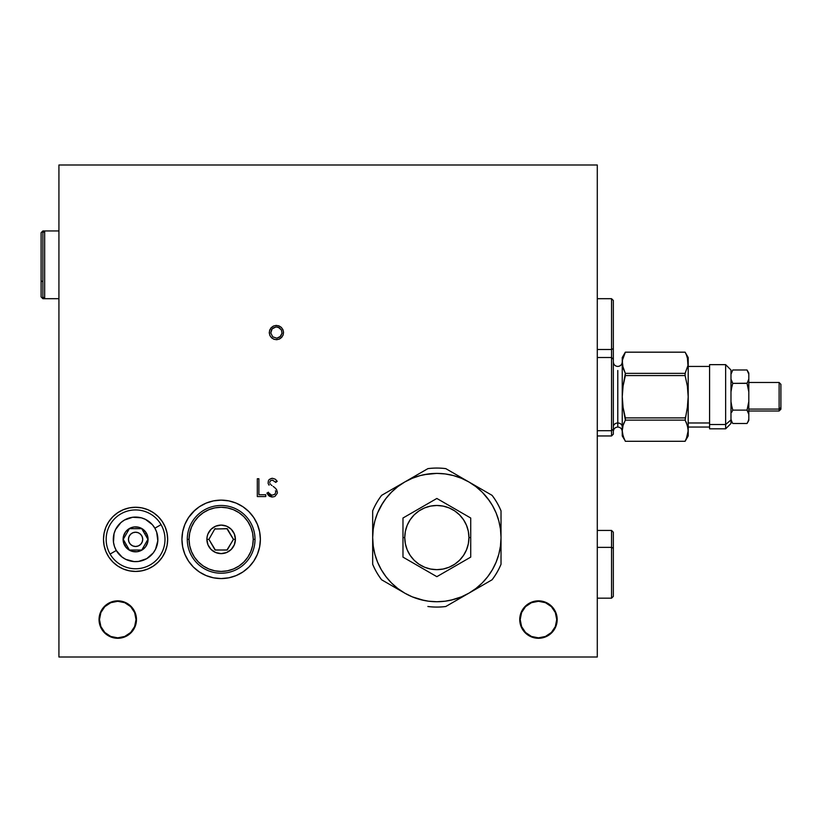 <?xml version="1.0" encoding="UTF-8"?>
<svg xmlns="http://www.w3.org/2000/svg" width="822" height="822" viewBox="0 0 822 822"><rect width="100%" height="100%" fill="white"/><g stroke="black" fill="none" stroke-linecap="round" stroke-linejoin="round"><path stroke-width="1.23" d="M162.273 557.162A32.089 32.089 0 0 0 167.667 539.355A32.089 32.089 0 0 1 135.579 571.434A32.089 32.089 0 0 1 103.49 539.355A32.089 32.089 0 0 0 162.253 557.193M181.929 539.355A39.22 39.22 0 0 0 184.899 554.336L182.679 547L181.929 539.355A39.22 39.22 0 0 1 221.149 500.136A39.22 39.22 0 0 1 260.369 539.355A39.22 39.22 0 0 1 221.149 578.565A39.22 39.22 0 0 1 181.929 539.355L182.69 531.649M184.929 554.388A39.22 39.22 0 0 0 213.473 577.815M260.369 539.304A39.22 39.22 0 0 0 253.762 517.572L257.378 524.344L259.608 531.7L260.369 539.355L259.608 547L257.378 554.357L253.762 561.138L248.881 567.077L242.932 571.958L236.161 575.585L228.804 577.815L221.149 578.565L213.494 577.815A39.22 39.22 0 0 0 221.128 578.565M221.169 578.565A39.22 39.22 0 0 0 228.783 577.815M228.814 577.815A39.22 39.22 0 0 0 260.369 539.396M136.473 619.572A18.721 18.721 0 0 1 117.752 638.283A18.721 18.721 0 0 1 99.041 619.572A18.721 18.721 0 0 1 117.752 600.851A18.721 18.721 0 0 1 136.473 619.572L135.044 626.734L130.986 632.806L124.913 636.865L117.752 638.283L110.59 636.865L104.517 632.806L100.459 626.734L99.041 619.572L100.459 612.411L104.517 606.338L110.59 602.279L117.752 600.851L124.913 602.279L130.986 606.338L135.044 612.411L136.473 619.572M557.182 619.572A18.721 18.721 0 0 1 538.461 638.283A18.721 18.721 0 0 1 519.74 619.572A18.721 18.721 0 0 1 538.461 600.851A18.721 18.721 0 0 1 557.182 619.572L555.754 626.734L551.696 632.806L545.623 636.865L538.461 638.283L531.3 636.865L525.227 632.806L521.169 626.734L519.74 619.572L521.169 612.411L525.227 606.338L531.3 602.279L538.461 600.851L545.623 602.279L551.696 606.338L555.754 612.411L557.182 619.572M142.709 539.355A7.131 7.131 0 0 1 135.579 546.486A7.131 7.131 0 0 1 128.448 539.355A7.131 7.131 0 0 1 135.579 532.224A7.131 7.131 0 0 1 142.709 539.355L142.165 542.078L140.624 544.39L138.312 545.942L135.579 546.486L132.856 545.942L130.534 544.39L128.992 542.078L128.448 539.355L128.992 536.622L130.534 534.31L132.856 532.759L135.579 532.224L138.312 532.759L140.624 534.31L142.165 536.622L142.709 539.355M556.73 619.572A18.269 18.269 0 0 1 538.461 637.841A18.269 18.269 0 0 1 520.192 619.572A18.269 18.269 0 0 1 538.461 601.293A18.269 18.269 0 0 1 556.73 619.572L555.343 626.559L551.377 632.488L545.448 636.454L538.461 637.841L531.464 636.454L525.535 632.488L521.58 626.559L520.192 619.572L521.58 612.575L525.535 606.646L531.464 602.69L538.461 601.293L545.448 602.69L551.377 606.646L555.343 612.575L556.73 619.572M136.031 619.572A18.269 18.269 0 0 1 117.752 637.841A18.269 18.269 0 0 1 99.483 619.572A18.269 18.269 0 0 1 117.752 601.293A18.269 18.269 0 0 1 136.031 619.572L134.633 626.559L130.677 632.488L124.749 636.454L117.752 637.841L110.765 636.454L104.836 632.488L100.87 626.559L99.483 619.572L100.87 612.575L104.836 606.646L110.765 602.69L117.752 601.293L124.749 602.69L130.677 606.646L134.633 612.575L136.031 619.572M267.838 494.618L269.051 495.902L266.903 493.128L268.414 492.224L267.119 493.519M274.229 496.683L271.887 497.012L269.554 496.262M276.017 488.854L274.682 487.58L276.572 489.593L277.404 492.44M273.212 486.449L274.682 487.58M271.106 484.908L272 485.576M269.976 483.644L270.356 484.189M270.459 480.695L272.801 480.151L270.459 480.695L269.647 482.37M272.534 480.13L275.74 482.401L276.973 481.004M276.274 480.151L275.195 479.164L277.189 481.302L275.74 482.401L275.051 481.558M271.599 478.353L269.339 479.432L272.442 478.281L275.195 479.164M268.784 480.069L269.339 479.432M269.041 485.155L268.188 483.531M275.771 491.7L275.432 490.826M272 495.173L274.712 494.402L275.812 492.173M269.113 493.303L271.681 495.132M266.903 493.128L272.318 497.022M269.78 496.385L268.445 495.347M597.286 657.004L58.927 657.004L58.927 164.996L58.927 657.004L597.286 657.004L597.286 164.996L597.286 657.004M257.307 478.743L257.307 496.57L265.763 496.57L265.763 494.741L258.899 494.741L265.763 494.741L265.763 496.57L257.307 496.57L257.307 478.743L258.899 478.743L257.307 478.743L258.899 478.743L258.899 494.741M188.536 561.138L184.919 554.357L188.536 561.138L193.417 567.077L199.356 571.958L206.137 575.585L213.494 577.815M193.417 511.623L199.356 506.742A39.22 39.22 0 0 0 184.919 524.333L188.536 517.562L195.05 510.082M248.861 511.603A39.22 39.22 0 0 0 242.952 506.753L248.881 511.623L253.762 517.562A39.22 39.22 0 0 0 248.891 511.633M242.922 506.732A39.22 39.22 0 0 0 199.386 506.722M123.3 509.702L129.321 507.883A32.089 32.089 0 0 0 103.49 539.355L104.106 533.088L105.935 527.066L108.905 521.528L112.891 516.658L117.752 512.671L123.485 509.63M153.406 512.671L158.266 516.658L162.263 521.528L165.222 527.066L167.051 533.088L167.667 539.355A32.089 32.089 0 0 0 141.867 507.883L147.857 509.702L153.406 512.671L158.266 516.658M141.816 507.873A32.089 32.089 0 0 0 129.342 507.873M103.49 539.355A32.089 32.089 0 0 1 135.579 507.266A32.089 32.089 0 0 1 167.667 539.355L167.051 545.613L165.222 551.634L162.263 557.182L158.266 562.043L153.406 566.029L147.857 568.999L141.836 570.817L135.579 571.434L129.321 570.817L123.3 568.999L117.752 566.029L112.891 562.043L108.905 557.182L105.935 551.634L104.106 545.613L103.49 539.355M597.286 164.996L58.927 164.996L597.286 164.996M269.277 332.561L269.822 329.838L271.363 327.526L273.685 325.974L276.408 325.43L279.141 325.974L281.453 327.526L282.994 329.838L283.539 332.561L282.994 335.294L281.453 337.606L279.141 339.147L276.408 339.692L273.685 339.147L271.363 337.606L269.822 335.294L269.277 332.561M129.321 507.883L135.579 507.266L141.836 507.883M182.679 531.7L184.919 524.344M199.356 506.742L206.137 503.115L213.494 500.886L221.149 500.136L228.804 500.886L236.161 503.115L242.932 506.742M259.608 531.7L260.369 539.355M377.586 512.949L382.723 503.085M424.327 474.623L436.852 473.39L445.226 473.945L453.456 475.578L461.409 478.281L468.941 481.99L445.832 468.653A69.5 69.5 0 0 0 427.861 468.653L381.655 495.327A69.5 69.5 0 0 0 372.674 510.894L372.674 537.567A64.178 64.178 0 0 1 468.941 481.99A64.178 64.178 0 0 1 501.019 537.567L501.019 510.832A69.521 69.521 0 0 0 492.09 495.358L492.039 495.327A69.5 69.5 0 0 1 501.019 510.894A69.5 69.5 0 0 0 492.039 495.327L468.941 481.99L475.917 486.655L482.226 492.193L487.765 498.502L492.429 505.479L496.139 513.01L498.841 520.963L500.475 529.193L501.019 537.567A64.178 64.178 0 0 1 468.941 593.145L492.09 579.777A69.521 69.521 0 0 0 501.019 564.303L501.019 564.252A69.5 69.5 0 0 1 492.039 579.808A69.5 69.5 0 0 0 501.019 564.252L501.019 537.567L500.475 545.942L498.841 554.182L496.139 562.125L492.429 569.656L487.765 576.633L482.226 582.952L475.917 588.48L468.941 593.145L461.409 596.854L450.744 600.224M482.237 492.203L489.419 500.762M424.327 600.512L412.295 596.854L404.763 593.145A64.178 64.178 0 0 1 372.674 537.567L372.674 564.252A69.5 69.5 0 0 0 381.655 579.808L404.763 593.145L397.776 588.48L391.467 582.952L385.939 576.633L381.274 569.656L377.555 562.125L374.863 554.182L373.219 545.942L372.674 537.567L373.219 529.193L374.863 520.963L377.555 513.01L381.274 505.479L385.939 498.502L391.467 492.193L397.776 486.655L404.763 481.99L412.295 478.281L420.237 475.578L428.468 473.945L436.852 473.39M277.322 493.169L275.103 496.252M268.414 492.224L268.743 492.779M268.106 483.182L268.373 480.798M500.577 545.109L500.279 547.329M499.18 552.826L498.615 554.994M454.268 599.33L452.1 599.906M446.613 600.995L444.394 601.303M429.31 601.303L427.08 600.995M421.594 599.906L419.425 599.33M375.079 554.994L374.513 552.826M373.424 547.329L373.116 545.109M373.116 530.026L373.424 527.806M374.513 522.319L375.079 520.151M419.425 475.804L421.594 475.229M427.08 474.14L429.31 473.842M444.394 473.842L446.613 474.14M452.1 475.229L454.268 475.804M498.615 520.151L499.18 522.319M500.279 527.806L500.577 530.026M461.409 596.854L453.456 599.557L445.226 601.19L436.852 601.745L428.468 601.19L420.237 599.557L412.295 596.854M427.861 606.482A69.5 69.5 0 0 0 445.832 606.482L468.941 593.145A64.178 64.178 0 0 1 404.763 593.145L381.603 579.777A69.521 69.521 0 0 1 372.674 564.303L372.674 510.832A69.521 69.521 0 0 1 381.603 495.358L427.923 468.622A69.521 69.521 0 0 1 445.781 468.622L492.09 495.358A69.521 69.521 0 0 1 501.019 510.832L501.019 564.303A69.521 69.521 0 0 1 492.09 579.777L445.781 606.513A69.521 69.521 0 0 1 427.923 606.513L427.861 606.482M468.119 558.621L470.718 557.121L470.718 537.567L468.941 537.567A32.089 32.089 0 0 1 436.852 569.656A32.089 32.089 0 0 1 404.763 537.567L402.975 537.567L402.975 557.121L436.852 576.674L470.718 557.121L470.718 518.014L470.718 522.792L470.718 518.014L436.852 498.461L441.013 500.865L436.852 498.461L402.975 518.014L402.975 525.577M402.975 544.072L402.975 557.121L436.852 576.674L464.985 560.429M402.975 550.35L402.975 547.442M408.133 560.101L407.157 559.535M412.695 562.731L411.36 561.96M419.939 566.913L422.539 568.423M417.247 565.361L415.634 564.437M427.132 571.064L424.224 569.389M431.704 573.705L428.488 571.845M434.252 575.184L432.732 574.301M442 573.705L441.024 574.27M446.562 571.064L445.236 571.835M451.114 568.444L449.5 569.379M458.111 564.406L460.998 562.731M456.416 565.382L453.826 566.872M465.56 560.101L462.354 561.95M470.718 547.442L470.718 550.195M470.718 542.53L470.718 544.072M470.718 529.378L470.718 532.564M470.718 525.577L470.718 522.792M462.334 513.175L460.998 512.404M465.571 515.045L441.024 500.865M456.446 509.774L458.09 510.719M451.155 506.722L453.785 508.232M449.459 505.736L446.562 504.071M445.216 503.29L442.01 501.441M431.684 501.441L402.975 518.014M422.58 506.691L424.224 505.746M427.132 504.071L428.457 503.3M419.929 508.222L417.288 509.753M412.695 512.404L415.603 510.719M408.123 515.045L411.339 513.185M405.575 516.514L407.096 515.63M402.975 522.792L402.975 542.51M402.975 537.537L402.975 532.615L402.975 537.567L404.763 537.567A32.089 32.089 0 0 1 436.852 505.479A32.089 32.089 0 0 1 468.941 537.567L470.718 537.567L470.718 527.642M436.852 498.461L432.68 500.865M470.718 518.014L464.995 514.706M468.941 537.567L468.324 531.31L466.495 525.289L463.526 519.74L459.539 514.88L454.679 510.883L449.131 507.924L443.109 506.095L436.852 505.479L430.584 506.095L424.573 507.924L419.025 510.883L414.154 514.88L410.168 519.74L407.198 525.289L405.38 531.31L404.763 537.567L405.38 543.825L407.198 549.846L410.168 555.395L414.154 560.255L419.025 564.252L424.573 567.211L430.584 569.04L436.852 569.656L443.109 569.04L449.131 567.211L454.679 564.252L459.539 560.255L463.526 555.395L466.495 549.846L468.324 543.825L468.941 537.567M447.394 504.544L445.267 503.321M442.575 501.769L441.085 500.906M449.552 505.787L452.624 507.564M458.049 510.698L454.936 508.9M462.303 513.154L460.176 511.921M470.718 524.744L470.718 522.823M470.718 530.714L470.718 527.693M470.718 537.537L470.718 532.615M470.718 542.479L470.718 538.913M470.718 547.38L470.718 544.924M470.718 552.24L470.718 550.617M462.272 562.001L460.176 563.214M454.936 566.235L458.049 564.437M449.562 569.338L452.624 567.57M445.267 571.814L447.394 570.591M441.044 574.259L442.575 573.366M431.118 573.376L432.598 574.229M424.152 569.348L421.07 567.57M426.31 570.591L428.375 571.783M415.655 564.437L418.758 566.235M411.401 561.981L413.517 563.214M407.219 559.566L408.709 560.429M402.975 550.617L402.975 552.271M402.975 544.924L402.975 547.38M402.975 538.913L402.975 542.479M402.975 527.693L402.975 530.714M402.975 522.895L402.975 524.744M413.517 511.921L411.401 513.154M408.709 514.706L407.229 515.558M418.758 508.9L415.655 510.698M424.173 505.777L421.07 507.564M428.426 503.321L426.299 504.544M432.598 500.906L431.118 501.769M110.107 554.059L116.282 550.493A22.286 22.286 0 0 1 124.441 520.049A22.286 22.286 0 0 1 154.875 528.207L161.05 524.642A29.417 29.417 0 0 0 120.875 513.873A29.417 29.417 0 0 0 110.107 554.059A29.417 29.417 0 0 1 120.875 513.873A29.417 29.417 0 0 1 161.05 524.642A29.417 29.417 0 0 1 150.292 564.827A29.417 29.417 0 0 1 110.107 554.059A29.417 29.417 0 0 0 150.292 564.827A29.417 29.417 0 0 0 161.05 524.642L154.875 528.207L156.683 532.183L157.814 540.804L155.564 549.209L153.262 552.918L146.727 558.652L138.486 561.447L134.12 561.59L125.725 559.34L122.016 557.028L116.282 550.493L114.484 546.517L113.487 542.263L114.053 533.581L115.594 529.491L120.885 522.597L124.441 520.049L132.671 517.254L141.343 517.829L145.432 519.37L152.337 524.662L154.875 528.207A22.286 22.286 0 0 1 146.727 558.652A22.286 22.286 0 0 1 116.282 550.493L110.107 554.059M127.903 547.452L129.403 550.052L141.754 550.052L147.929 539.355L144.847 534.002L146.388 533.108A12.474 12.474 0 0 1 141.816 550.154A12.474 12.474 0 0 1 124.769 545.592L126.321 544.698L127.903 547.452L123.228 539.355L129.403 528.659L141.754 528.659L147.929 539.355L141.754 550.052L129.403 550.052L127.903 547.452M126.321 544.698L124.769 545.592A12.474 12.474 0 0 1 129.342 528.546A12.474 12.474 0 0 1 146.388 533.108L144.847 534.002L141.754 528.659L129.403 528.659L123.228 539.355L126.321 544.698M124.769 545.592L127.985 549.25L132.352 551.408L137.212 551.726L141.816 550.154L145.484 546.949L147.631 542.582L147.95 537.722L146.388 533.108L143.172 529.45L138.815 527.292L133.955 526.974L129.342 528.546L125.684 531.752L123.526 536.119L123.208 540.979L124.769 545.592M42.878 232.739L42.878 230.951L42.878 232.739L44.665 230.951L58.927 230.951L44.665 230.951L44.665 298.694L42.878 296.906L42.878 298.694L42.878 296.906L44.665 298.694L58.927 298.694L44.665 298.694L44.665 230.951L42.878 232.739L42.878 296.906L42.878 232.739M44.665 230.951L42.878 230.951L41.1 232.739L41.1 280.867L42.878 281.761L41.1 280.867L41.1 296.906L42.878 298.694L44.665 298.694M41.1 296.639L41.1 232.801M597.286 598.18L611.547 598.18L613.335 596.392L613.335 548.264L611.547 547.37L611.547 598.18L611.547 547.37L597.286 547.37L611.547 547.37L613.335 548.264L613.335 532.224L611.547 530.437L611.547 547.37L611.547 530.437L597.286 530.437M613.335 532.492L613.335 596.33M276.952 339.671L279.634 338.921L281.823 337.205L283.189 334.79L283.518 332.026L282.768 329.345L281.052 327.156L278.627 325.789L275.873 325.45L273.192 326.2L271.003 327.916L269.637 330.341L269.297 333.105L270.048 335.787L271.763 337.976L274.188 339.342L276.952 339.671M276.839 338.202L272.729 336.845L270.777 332.992L272.123 328.882L275.987 326.93L279.182 327.639L281.453 330.012L282.018 333.239L280.692 336.249L276.839 338.202L279.901 337.01L282.018 333.239L281.453 330.012L278.175 327.197L275.987 326.93L272.925 328.112L271.486 329.786L270.777 332.992L272.729 336.845L276.839 338.202M233.294 539.705L226.913 550.052L215.025 549.949L208.911 539.355L215.385 550.052L227.273 549.949L233.386 539.355L235.411 539.355A14.262 14.262 0 0 1 221.149 553.617A14.262 14.262 0 0 1 206.887 539.355L208.911 539.355L214.768 529.008L208.911 539.355L206.887 539.355L207.165 536.571L207.976 533.889L211.059 529.265L215.693 526.172L221.149 525.094L226.605 526.172L231.229 529.265L234.321 533.889L235.411 539.355L234.321 544.811L231.229 549.435L226.605 552.528L221.149 553.617L215.693 552.528L211.059 549.435L207.976 544.811L206.887 539.355A14.262 14.262 0 0 1 221.149 525.094A14.262 14.262 0 0 1 235.411 539.355L233.386 539.355L226.913 528.659L214.768 529.008L227.262 528.752L233.294 538.996M187.282 539.355L189.06 539.355A32.089 32.089 0 0 1 221.149 507.266A32.089 32.089 0 0 1 253.238 539.355L255.015 539.355A33.866 33.866 0 0 0 221.149 505.479A33.866 33.866 0 0 0 187.282 539.355A33.866 33.866 0 0 1 221.149 505.479A33.866 33.866 0 0 1 255.015 539.355A33.866 33.866 0 0 1 221.149 573.222A33.866 33.866 0 0 1 187.282 539.355A33.866 33.866 0 0 0 221.149 573.222A33.866 33.866 0 0 0 255.015 539.355L253.238 539.355A32.089 32.089 0 0 1 221.149 571.434A32.089 32.089 0 0 1 189.06 539.355L187.282 539.355M189.06 539.355L189.677 545.613L191.505 551.634L194.465 557.182L198.462 562.043L203.322 566.029L208.87 568.999L214.891 570.817L221.149 571.434L227.406 570.817L233.427 568.999L238.976 566.029L243.836 562.043L247.823 557.182L250.792 551.634L252.621 545.613L253.238 539.355L252.621 533.088L250.792 527.066L247.823 521.528L243.836 516.658L238.976 512.671L233.427 509.702L227.406 507.883L221.149 507.266L214.891 507.883L208.87 509.702L203.322 512.671L198.462 516.658L194.465 521.528L191.505 527.066L189.677 533.088L189.06 539.355M227.53 529.008A0.709 0.709 0 0 0 226.913 528.659M215.385 528.659A0.709 0.709 0 0 0 214.768 529.008M617.784 370.496L617.784 422.981A4.459 3.863 0 0 0 613.335 426.844A4.459 3.863 180 0 1 617.784 422.981L617.784 427.039L617.784 422.981A4.459 3.863 180 0 1 622.244 426.844A4.459 3.863 0 0 0 617.784 422.981L617.784 370.496M685.127 420.155L687.367 407.445L688.189 396.8L687.367 386.073L685.106 375.572L685.106 373.363L687.973 365.482L687.367 357.447L686.38 354.785L687.983 360.108L687.973 365.482L685.106 373.363L685.106 375.572L687.367 386.073L688.189 396.8L687.367 407.445L685.106 420.114L687.356 425.344L688.199 430.687L688.199 357.539L685.106 352.176L625.347 352.176L685.106 352.176L686.391 354.806L685.106 352.186L625.347 352.186L622.47 360.067L625.347 352.176L622.244 357.539L622.254 430.707L623.086 425.344L625.347 420.114L623.076 407.404L622.254 396.677L623.086 386.032L625.347 373.363L623.076 368.102L622.316 361.3M687.326 357.303L687.089 356.573M687.069 356.532L686.884 356.008M687.973 360.026L687.839 359.306M688.199 422.981L709.592 422.981L688.199 422.981M730.984 423.422L730.984 419.898L725.641 424.532L709.592 424.532L725.641 424.532L725.641 364.649L725.641 424.532L730.984 419.898L730.984 370.003L725.641 364.649L709.592 364.649L709.592 428.827L725.641 428.827L725.641 424.532L725.641 428.827L730.984 423.474L730.984 370.229M597.286 435.958L611.547 435.958L613.335 434.17L613.335 429.156L611.547 430.707L611.547 435.958L611.547 430.707L597.286 430.707L611.547 430.707L611.547 357.519L611.547 430.707L613.335 429.156L613.335 300.472L611.547 298.694L611.547 349.494L613.335 348.61L611.547 349.494L611.547 298.694L597.286 298.694M613.335 434.098L613.335 359.625M622.244 357.878L622.244 435.855M709.592 364.927L709.592 428.755M688.199 435.855L688.199 357.878M687.983 365.461L688.137 364.146M687.367 368.102L687.644 367.126M685.106 373.363L625.347 373.363L685.106 373.363L685.507 372.602M687.983 402.02L688.106 400.119M688.189 396.738L688.117 393.533M687.408 407.137L687.552 406.119M685.106 417.905L625.347 417.905L685.106 417.905L685.312 417.155M686.391 438.671L688.189 430.707L687.367 436.03L685.106 441.291L625.347 441.291L685.106 441.291L686.391 438.671L685.106 441.301L688.199 435.937L687.983 428.015L686.298 422.529M688.189 430.687L687.973 427.995M622.326 399.954L622.254 396.738M622.47 360.067L622.46 365.441L625.347 373.363L625.347 375.572L685.106 375.572L625.347 375.572L623.086 386.032L622.254 396.677L623.076 407.404L625.347 417.905L625.347 420.114L623.086 425.344L622.254 430.718L623.076 436.03L625.347 441.301L623.076 436.03L622.244 430.687L622.244 435.937L624.658 439.965M622.47 433.389L624.052 438.681M622.46 428.036L622.346 428.94M622.871 426.104L623.076 425.375M685.106 420.114L625.347 420.114L685.106 420.114L686.38 422.714M622.254 430.779L622.316 432.084M624.062 422.724L623.703 423.577M622.46 391.457L622.336 393.358M623.035 386.34L622.891 387.368M625.347 375.572L625.049 376.651M779.122 409.089L779.122 411L779.122 409.089L748.811 409.089L779.122 409.089L779.122 382.477L779.122 409.089L780.9 407.548L779.122 409.089M780.9 409.222L780.9 384.264L780.9 409.192L779.122 411L748.811 411M748.102 421.378L748.811 419.22L748.092 421.388L748.811 419.22L748.811 420.412L748.811 414.391L747.034 410.116L748.092 412.233L747.034 410.116L748.811 401.568L747.034 410.116L748.811 414.391L748.811 391.909L747.034 383.36L748.092 387.583L747.034 383.36L748.811 379.086L747.034 383.36L748.811 391.909L748.811 373.065L747.034 369.982L748.811 374.257L747.034 369.982L732.772 369.982L730.984 374.257L731.703 372.099M748.092 372.099L747.034 369.982L732.772 369.982M748.811 420.412L747.034 423.494L732.772 423.494L747.034 423.494L748.092 421.388L747.321 422.981M747.034 383.36L732.772 383.36L747.095 383.237M730.984 391.909L731.703 387.594L730.984 391.909M732.772 410.116L747.034 410.116L732.772 410.116L731.703 405.883L732.772 410.116L731.703 412.243M732.772 423.494L731.703 421.388L732.772 423.494M730.984 419.22L731.703 421.378M730.984 401.568L731.703 405.863M730.984 379.086L732.772 383.36L731.703 387.583M748.092 381.244L748.811 379.086L748.092 381.244M732.772 383.36L731.703 381.244M748.811 419.22L748.811 373.065M780.9 384.367L779.122 382.477L748.811 382.477M597.286 349.494L611.547 349.494L597.286 349.494M597.286 357.519L611.547 357.519L611.547 349.494L611.547 357.519L613.335 359.306L613.335 300.544M622.244 361.978C621.977 364.68 620.487 366.17 617.784 366.437C615.082 366.17 613.602 364.68 613.335 361.978M622.244 431.499C621.977 428.796 620.487 427.306 617.784 427.039C615.082 427.306 613.602 428.796 613.335 431.499M688.199 366.437L709.592 366.437M688.199 427.039L709.592 427.039M685.106 441.301L625.347 441.301"/></g></svg>
